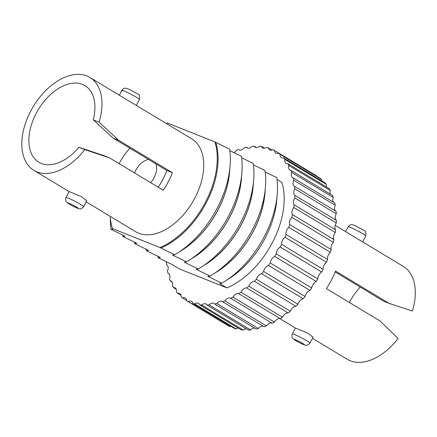 <?xml version="1.0" encoding="UTF-8"?>
<svg xmlns="http://www.w3.org/2000/svg" width="437" height="437" viewBox="0 0 437 437"><rect width="100%" height="100%" fill="white"/><g stroke="black" fill="none" stroke-linecap="round" stroke-linejoin="round"><path stroke-width="0.66" d="M186.654 300.722A87.029 53.696 -58.9 0 0 188.314 301.585L229.824 326.608A87.029 53.696 -58.9 0 1 228.163 325.745L186.654 300.722A5.96 3.676 -58.9 0 0 185.332 298.056A5.96 3.676 -58.9 0 0 182.579 298.034A87.029 53.696 -58.9 0 1 181.12 296.849A5.96 3.676 -58.9 0 0 179.809 293.56A5.96 3.676 -58.9 0 0 177.602 293.347A87.029 53.696 -58.9 0 1 176.368 291.856A5.96 3.676 -58.9 0 0 175.133 287.907A5.96 3.676 -58.9 0 0 173.462 287.59A87.029 53.696 -58.9 0 1 172.468 285.82A5.96 3.676 -58.9 0 0 171.38 281.193A5.96 3.676 -58.9 0 0 170.217 280.854A87.029 53.696 -58.9 0 1 169.49 278.828A5.96 3.676 -58.9 0 0 168.611 273.524A5.96 3.676 -58.9 0 0 167.934 273.245A87.029 53.696 -58.9 0 1 167.469 271.006A5.96 3.676 -58.9 0 0 166.868 265.013A5.96 3.676 -58.9 0 0 166.634 264.893A87.029 53.696 -58.9 0 1 166.448 262.462A5.96 3.676 -58.9 0 0 166.546 262.282A5.96 3.676 -58.9 0 0 166.71 261.954M150.65 182.661A15.896 9.811 -58.9 0 0 155.976 163.941M158.183 187.2A44.705 27.586 -58.9 0 0 166.759 170.441L113.085 138.081L93.272 119.82A44.705 27.586 -58.9 0 0 84.98 85.619A44.705 27.586 -58.9 0 0 82.473 84.374A44.705 27.586 -58.9 0 0 37.134 111.615A44.705 27.586 -58.9 0 0 38.817 162.187A44.705 27.586 -58.9 0 0 41.318 163.433A44.705 27.586 -58.9 0 0 78.966 147.302L103.94 155.648L109.567 157.894L84.778 149.618L78.966 147.302M312.46 338.309L347.218 359.269A54.243 33.469 -58.9 0 0 350.261 360.776A54.243 33.469 -58.9 0 0 398.107 338.528L380.048 320.971L326.373 288.606A54.243 33.469 -58.9 0 0 335.518 271.038L389.192 303.398L412.413 311.051A54.243 33.469 -58.9 0 0 403.236 266.362L335.174 225.328M279.68 318.546L295.445 328.05L307.664 333.043L313.039 337.2L309.948 343.132A9.936 0.792 27.5 0 0 304.371 339.385A9.936 0.792 27.5 0 0 294.445 334.507A9.936 0.792 27.5 0 0 292.326 333.961C291.173 337.069 292.992 338.664 292.932 338.56L294.997 340.177C299.066 342.553 299.012 342.564 303.682 344.656C306.435 345.055 305.971 346.847 309.948 343.132M335.157 271.972L383.566 301.159L389.192 303.398M86.165 201.872L135.656 231.714A54.243 33.469 -58.9 0 0 138.698 233.221A54.243 33.469 -58.9 0 0 193.706 200.168A54.243 33.469 -58.9 0 0 191.668 138.808L89.902 77.453A54.243 33.469 -58.9 0 0 86.865 75.94A54.243 33.469 -58.9 0 0 31.852 108.993A54.243 33.469 -58.9 0 0 33.889 170.354A54.243 33.469 -58.9 0 0 36.932 171.867A54.243 33.469 -58.9 0 0 84.778 149.618M33.889 170.354L69.15 191.614L81.369 196.606L86.745 200.763L83.658 206.696A9.936 0.792 27.5 0 0 78.076 202.948A9.936 0.792 27.5 0 0 68.15 198.07A9.936 0.792 27.5 0 0 66.031 197.524C64.878 200.632 66.697 202.233 66.637 202.123L68.702 203.74C72.771 206.117 72.717 206.127 77.387 208.225C80.14 208.618 79.676 210.41 83.658 206.696M225.115 281.166L230.157 277.905A72.52 44.749 -58.9 0 0 265.259 237.957A72.52 44.749 -58.9 0 0 276.637 200.818L277.167 194.836A81.216 50.113 121.1 0 1 264.423 236.428A81.216 50.113 121.1 0 1 225.115 281.166A81.216 50.113 121.1 0 1 221.838 283.181L207.886 276.413L210.055 276.08L196.104 269.307L198.272 268.974L184.387 262.244L186.484 261.872L172.539 255.099L174.702 254.766L159.986 247.533A72.52 44.749 -58.9 0 0 214.938 141.965L229.66 149.203A81.216 50.113 121.1 0 1 230.031 166.415A81.216 50.113 121.1 0 1 217.293 208.007A81.216 50.113 121.1 0 1 177.985 252.75A81.216 50.113 121.1 0 1 174.702 254.766M277.025 179.399L281.887 182.333A72.52 44.749 -58.9 0 1 226.934 287.896L219.669 283.515L221.838 283.181M110.217 216.375A72.52 44.749 -58.9 0 0 112.385 228.551L113.227 229.059L111.058 229.392L125.009 236.16L122.841 236.493L136.792 243.267L134.623 243.6L148.509 250.33L146.406 250.701L160.357 257.475L158.194 257.808A81.216 50.113 121.1 0 1 157.992 256.328M213.332 274.065L218.374 270.803A72.52 44.749 -58.9 0 0 253.476 230.851A72.52 44.749 -58.9 0 0 264.855 193.711L265.385 187.73A81.216 50.113 121.1 0 1 252.641 229.321A81.216 50.113 121.1 0 1 213.332 274.065A81.216 50.113 121.1 0 1 210.055 276.08M146.406 250.701A81.216 50.113 121.1 0 1 146.209 249.227M201.55 266.958L206.592 263.697A72.52 44.749 -58.9 0 0 241.694 223.744A72.52 44.749 -58.9 0 0 253.072 186.604L253.602 180.628A81.216 50.113 121.1 0 1 240.858 222.22A81.216 50.113 121.1 0 1 201.55 266.958A81.216 50.113 121.1 0 1 198.272 268.974M134.623 243.6A81.216 50.113 121.1 0 1 134.427 242.12M189.767 259.857L194.809 256.595A72.52 44.749 -58.9 0 0 229.911 216.643A72.52 44.749 -58.9 0 0 241.29 179.503L241.819 173.522A81.216 50.113 121.1 0 1 229.075 215.113A81.216 50.113 121.1 0 1 189.767 259.857A81.216 50.113 121.1 0 1 186.484 261.872M122.841 236.493A81.216 50.113 121.1 0 1 122.644 235.019M177.985 252.75L183.027 249.489A72.52 44.749 -58.9 0 0 218.129 209.536A72.52 44.749 -58.9 0 0 229.507 172.397L230.031 166.415M111.058 229.392A81.216 50.113 121.1 0 1 110.364 218.205M316.098 175.794A5.96 3.676 121.1 0 1 316.082 175.559L274.573 150.53A87.029 53.696 -58.9 0 0 272.912 149.667A5.96 3.676 -58.9 0 1 269.607 149.913A5.96 3.676 -58.9 0 1 268.345 147.843A87.029 53.696 -58.9 0 0 266.51 147.318A5.96 3.676 -58.9 0 1 262.653 147.914A5.96 3.676 -58.9 0 1 261.523 146.384A87.029 53.696 -58.9 0 0 259.545 146.204A5.96 3.676 -58.9 0 1 255.148 147.214A5.96 3.676 -58.9 0 1 254.214 146.177A87.029 53.696 -58.9 0 0 252.116 146.34A5.96 3.676 -58.9 0 1 247.205 147.837A5.96 3.676 -58.9 0 1 246.528 147.22A87.029 53.696 -58.9 0 0 244.354 147.728A5.96 3.676 -58.9 0 1 238.957 149.765A5.96 3.676 -58.9 0 1 238.597 149.498A87.029 53.696 -58.9 0 0 236.373 150.344A5.96 3.676 -58.9 0 1 233.948 152.655M278.648 153.212L320.157 178.241A87.029 53.696 -58.9 0 1 321.616 179.427L280.106 154.398A87.029 53.696 -58.9 0 0 278.648 153.212A5.96 3.676 -58.9 0 1 275.894 153.19A5.96 3.676 -58.9 0 1 274.573 150.53M283.629 157.904L325.139 182.928A87.029 53.696 -58.9 0 1 326.368 184.419L284.858 159.396A87.029 53.696 -58.9 0 0 283.629 157.904A5.96 3.676 -58.9 0 1 281.417 157.691A5.96 3.676 -58.9 0 1 280.106 154.398M287.77 163.662L329.279 188.686A87.029 53.696 -58.9 0 1 330.268 190.461L288.759 165.432A87.029 53.696 -58.9 0 0 287.77 163.662A5.96 3.676 -58.9 0 1 286.093 163.345A5.96 3.676 -58.9 0 1 284.858 159.396M291.009 170.397L332.519 195.421A87.029 53.696 -58.9 0 1 333.251 197.448L291.741 172.418A87.029 53.696 -58.9 0 0 291.009 170.397A5.96 3.676 -58.9 0 1 289.846 170.059A5.96 3.676 -58.9 0 1 288.759 165.432M293.298 178.001L334.808 203.03A87.029 53.696 -58.9 0 1 335.266 205.27L293.757 180.246A87.029 53.696 -58.9 0 0 293.298 178.001A5.96 3.676 -58.9 0 1 292.615 177.728A5.96 3.676 -58.9 0 1 291.741 172.418M294.598 186.359L336.108 211.388A87.029 53.696 -58.9 0 1 336.288 213.813L294.778 188.789A87.029 53.696 -58.9 0 0 294.598 186.359A5.96 3.676 -58.9 0 1 294.358 186.233A5.96 3.676 -58.9 0 1 293.757 180.246M266.362 325.931A87.029 53.696 -58.9 0 1 264.139 326.778L222.63 301.748A87.029 53.696 -58.9 0 0 224.853 300.907L266.362 325.931A5.96 3.676 121.1 0 1 272.196 323.298L230.687 298.269A87.029 53.696 -58.9 0 0 232.926 297.1L274.436 322.129A5.96 3.676 121.1 0 1 280.254 318.671L238.744 293.642A87.029 53.696 -58.9 0 0 240.962 292.173L282.471 317.196A5.96 3.676 121.1 0 1 288.185 312.974L246.676 287.945A87.029 53.696 -58.9 0 0 248.833 286.191L290.343 311.215A5.96 3.676 121.1 0 1 295.86 306.288L254.35 281.264A87.029 53.696 -58.9 0 0 256.415 279.254L297.925 304.283A5.96 3.676 121.1 0 1 303.163 298.733L261.654 273.704A87.029 53.696 -58.9 0 0 263.593 271.475L305.102 296.499A5.96 3.676 121.1 0 1 309.975 290.414L268.465 265.385A87.029 53.696 -58.9 0 0 270.252 262.97L311.761 287.994A5.96 3.676 121.1 0 1 316.191 281.472L274.682 256.443A87.029 53.696 -58.9 0 0 276.282 253.875L317.792 278.904A5.96 3.676 121.1 0 1 321.714 272.038L280.204 247.014A87.029 53.696 -58.9 0 0 281.597 244.338L323.107 269.361A5.96 3.676 121.1 0 1 326.45 262.271L284.94 237.242A87.029 53.696 -58.9 0 0 286.104 234.5L327.613 259.529A5.96 3.676 121.1 0 1 330.334 252.318L288.824 227.295A87.029 53.696 -58.9 0 0 289.736 224.531L331.246 249.554A5.96 3.676 121.1 0 1 333.294 242.344L291.785 217.315A87.029 53.696 -58.9 0 0 292.435 214.572L333.944 239.596A5.96 3.676 121.1 0 1 335.294 232.495L293.784 207.471A87.029 53.696 -58.9 0 0 294.161 204.789L335.671 229.818A5.96 3.676 121.1 0 1 336.299 222.936L294.789 197.912A87.029 53.696 -58.9 0 0 294.888 195.334L336.397 220.363A5.96 3.676 121.1 0 1 336.288 213.813M336.299 222.936A87.029 53.696 -58.9 0 0 336.397 220.363M335.294 232.495A87.029 53.696 -58.9 0 0 335.671 229.818M333.294 242.344A87.029 53.696 -58.9 0 0 333.944 239.596M330.334 252.318A87.029 53.696 -58.9 0 0 331.246 249.554M326.45 262.271A87.029 53.696 -58.9 0 0 327.613 259.529M321.714 272.038A87.029 53.696 -58.9 0 0 323.107 269.361M316.191 281.472A87.029 53.696 -58.9 0 0 317.792 278.904M309.975 290.414A87.029 53.696 -58.9 0 0 311.761 287.994M303.163 298.733A87.029 53.696 -58.9 0 0 305.102 296.499M295.86 306.288A87.029 53.696 -58.9 0 0 297.925 304.283M288.185 312.974A87.029 53.696 -58.9 0 0 290.343 311.215M280.254 318.671A87.029 53.696 -58.9 0 0 282.471 317.196M272.196 323.298A87.029 53.696 -58.9 0 0 274.436 322.129M258.382 328.548A87.029 53.696 -58.9 0 1 256.208 329.056L214.698 304.032A87.029 53.696 -58.9 0 0 216.872 303.524L258.382 328.548A5.96 3.676 121.1 0 1 263.38 326.319M250.62 329.935A87.029 53.696 -58.9 0 1 248.522 330.099L207.012 305.075A87.029 53.696 -58.9 0 0 209.11 304.911L250.62 329.935A5.96 3.676 121.1 0 1 254.667 328.127M243.196 330.077A87.029 53.696 -58.9 0 1 241.213 329.891L199.704 304.862A87.029 53.696 -58.9 0 0 201.686 305.048L243.196 330.077A5.96 3.676 121.1 0 1 246.233 328.717M236.226 328.957A87.029 53.696 -58.9 0 1 234.39 328.433L192.881 303.404A87.029 53.696 -58.9 0 0 194.716 303.933L236.226 328.957A5.96 3.676 121.1 0 1 238.203 328.078M182.579 298.034L186.643 300.487M177.602 293.347L181.027 295.412M173.462 287.59L176.198 289.239M170.217 280.854L172.222 282.062M167.934 273.245L169.168 273.994M166.634 264.893L167.087 265.166M239.361 149.957L238.597 149.498M248.069 148.148L246.528 147.22M256.508 147.559L254.214 146.177M264.532 148.198L261.523 146.384M215.774 142.467A72.52 44.749 121.1 0 1 160.821 248.036M229.857 150.678L241.442 156.304A81.216 50.113 121.1 0 1 241.819 173.522M229.791 169.163A72.52 44.749 121.1 0 1 180.295 251.253M241.639 157.784L253.225 163.411A81.216 50.113 121.1 0 1 253.602 180.628M241.574 176.269A72.52 44.749 121.1 0 1 192.078 258.36M253.422 164.886L265.008 170.512A81.216 50.113 121.1 0 1 265.385 187.73M253.356 183.371A72.52 44.749 121.1 0 1 203.866 265.461M265.204 171.992L276.79 177.619A81.216 50.113 121.1 0 1 277.167 194.836M265.139 190.477A72.52 44.749 121.1 0 1 215.649 272.568M158.194 257.808L172.074 264.538L179.339 268.919L226.934 287.896M192.881 303.404A5.96 3.676 -58.9 0 0 191.625 301.333A5.96 3.676 -58.9 0 0 188.314 301.585M199.704 304.862A5.96 3.676 -58.9 0 0 198.573 303.338A5.96 3.676 -58.9 0 0 194.716 303.933M207.012 305.075A5.96 3.676 -58.9 0 0 206.078 304.032A5.96 3.676 -58.9 0 0 201.686 305.048M214.698 304.032A5.96 3.676 -58.9 0 0 214.021 303.409A5.96 3.676 -58.9 0 0 209.11 304.911M222.63 301.748A5.96 3.676 -58.9 0 0 222.269 301.481A5.96 3.676 -58.9 0 0 216.872 303.524M230.687 298.269A5.96 3.676 -58.9 0 0 224.853 300.907M238.744 293.642A5.96 3.676 -58.9 0 0 232.926 297.1M246.676 287.945A5.96 3.676 -58.9 0 0 240.962 292.173M254.35 281.264A5.96 3.676 -58.9 0 0 248.833 286.191M261.654 273.704A5.96 3.676 -58.9 0 0 256.415 279.254M268.465 265.385A5.96 3.676 -58.9 0 0 263.593 271.475M274.682 256.443A5.96 3.676 -58.9 0 0 270.252 262.97M280.204 247.014A5.96 3.676 -58.9 0 0 276.282 253.875M284.94 237.242A5.96 3.676 -58.9 0 0 281.597 244.338M288.824 227.295A5.96 3.676 -58.9 0 0 286.104 234.5M291.785 217.315A5.96 3.676 -58.9 0 0 289.736 224.531M293.784 207.471A5.96 3.676 -58.9 0 0 292.435 214.572M294.789 197.912A5.96 3.676 -58.9 0 0 294.161 204.789M294.778 188.789A5.96 3.676 -58.9 0 0 294.888 195.334M166.759 170.441L172.386 172.686A54.243 33.469 121.1 0 1 163.241 190.253L109.567 157.894M93.272 119.82L99.084 122.136L118.711 140.321L172.386 172.686M118.711 140.321L113.085 138.081M99.084 122.136A54.243 33.469 -58.9 0 0 89.902 77.453M166.235 123.469A72.52 44.749 -58.9 0 1 167.344 122.988L214.938 141.965M159.986 247.533L112.385 228.551M349.403 302.491A44.705 27.586 121.1 0 1 360.219 287.082M321.708 180.863A5.96 3.676 121.1 0 1 321.616 179.427M326.543 187.036A5.96 3.676 121.1 0 1 326.368 184.419M330.514 194.214A5.96 3.676 121.1 0 1 330.268 190.461M333.568 202.282A5.96 3.676 121.1 0 1 333.251 197.448M335.649 211.109A5.96 3.676 121.1 0 1 335.266 205.27M229.824 326.608A5.96 3.676 121.1 0 1 230.714 326.215M272.027 150.066L268.345 147.843M129.909 148.225A44.705 27.586 -58.9 0 0 119.093 163.635M148.613 159.5A15.896 9.811 -58.9 0 0 134.541 172.948M348.114 226.792C350.048 224.055 352.315 224.662 351.971 224.629L354.38 225.268L364.087 230.436C365.687 230.802 366.239 232.648 365.736 235.969A9.936 0.792 -152.5 0 0 360.159 232.222A9.936 0.792 -152.5 0 0 350.228 227.344A9.936 0.792 -152.5 0 0 348.114 226.792L345.601 231.615M295.292 339.636A5.96 0.475 -152.5 0 0 295.865 340.685A5.96 0.475 -152.5 0 0 303.327 344.482A5.96 0.475 -152.5 0 0 302.754 343.433A5.96 0.475 -152.5 0 0 295.292 339.636M121.819 90.355C123.753 87.619 126.02 88.225 125.676 88.192L128.085 88.831L137.792 93.999C139.398 94.365 139.944 96.211 139.441 99.532A9.936 0.792 -152.5 0 0 133.864 95.785A9.936 0.792 -152.5 0 0 123.933 90.907A9.936 0.792 -152.5 0 0 121.819 90.355L119.306 95.179M68.997 203.2A5.96 0.475 -152.5 0 0 69.57 204.248A5.96 0.475 -152.5 0 0 77.032 208.045A5.96 0.475 -152.5 0 0 76.459 206.996A5.96 0.475 -152.5 0 0 68.997 203.2M295.412 328.029L292.326 333.961M69.117 191.597L66.031 197.524M139.441 99.532L136.355 105.459M365.736 235.969L362.65 241.896"/></g></svg>
